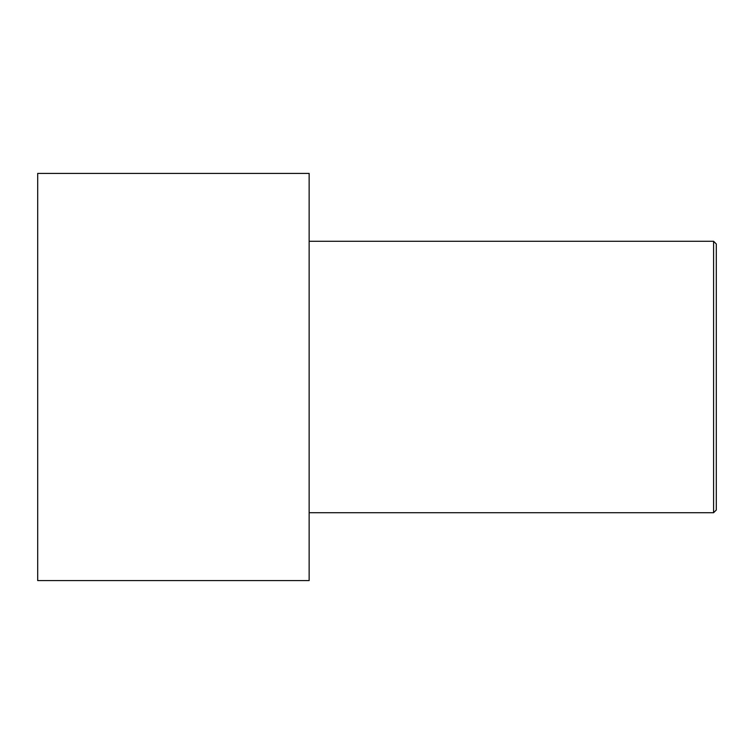 <?xml version="1.0" encoding="UTF-8"?>
<svg xmlns="http://www.w3.org/2000/svg" width="754" height="754" viewBox="0 0 754 754"><rect width="100%" height="100%" fill="white"/><g stroke="black" fill="none" stroke-linecap="round" stroke-linejoin="round"><path stroke-width="1.13" d="M716.3 510.006L716.3 243.994L713.586 241.28L713.586 512.72L716.3 510.006L713.586 512.72L713.586 241.28L309.14 241.28L713.586 241.28L716.3 243.994L716.3 510.006M309.14 512.72L713.586 512.72L309.14 512.72M309.14 580.58L309.14 173.42L37.7 173.42L37.7 580.58L309.14 580.58L37.7 580.58L37.7 173.42L309.14 173.42L309.14 580.58"/></g></svg>
